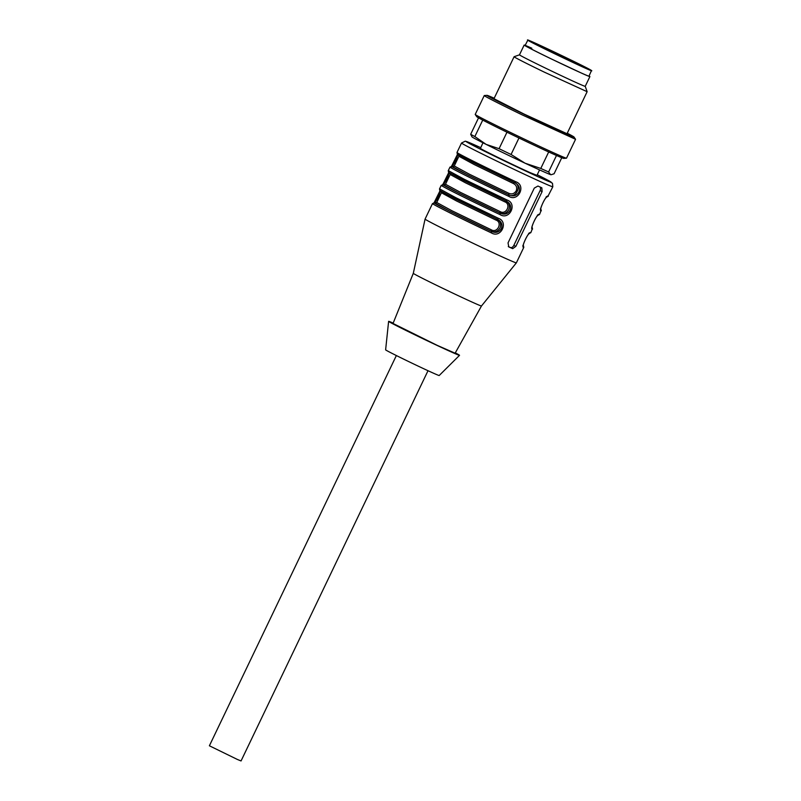 <?xml version="1.0" encoding="UTF-8"?>
<svg xmlns="http://www.w3.org/2000/svg" width="801" height="801" viewBox="0 0 801 801"><rect width="100%" height="100%" fill="white"/><g stroke="black" fill="none" stroke-linecap="round" stroke-linejoin="round"><path stroke-width="1.2" d="M482.733 120.1L474.843 136.56A47.249 0.991 25.6 0 1 470.678 134.268L471.989 136.861A43.875 0.921 25.6 0 0 486.117 144.38A43.875 0.921 25.6 0 0 525.086 163.214A43.875 0.921 25.6 0 0 550.507 174.608A43.875 0.921 25.6 0 0 551.068 174.748L554.092 173.767L561.771 157.727M474.843 136.56L486.117 144.38L499.083 148.686A47.249 0.991 25.6 0 0 511.068 154.483L525.086 163.214L540.785 168.44A47.249 0.991 25.6 0 0 548.615 171.945L550.507 174.608M470.678 134.268L478.547 117.847M556.495 155.474L548.615 171.945M540.785 168.44L548.685 151.96M518.968 138.002L511.068 154.483M499.083 148.686L506.973 132.205M486.998 95.339L484.305 95.539A50.623 1.061 25.6 0 0 484.255 95.559L475.223 114.423A50.623 1.061 25.6 0 0 475.233 114.473L476.755 116.696A48.28 1.011 25.6 0 0 535.198 145.712A48.28 1.011 25.6 0 0 563.784 158.398L566.477 158.187A50.623 1.061 25.6 0 0 566.517 158.167L575.559 139.304L574.027 137.031A48.28 1.011 -154.4 0 1 522.953 113.712A48.28 1.011 -154.4 0 1 486.998 95.339A48.28 1.011 -154.4 0 1 494.207 98.223M475.233 114.473A50.623 1.061 25.6 0 0 512.96 133.667A50.623 1.061 25.6 0 0 536.5 144.891A50.623 1.061 25.6 0 0 566.477 158.187M484.255 95.559A50.623 1.061 25.6 0 0 522.002 114.803L575.559 139.304M567.248 133.216A48.28 1.011 -154.4 0 1 574.027 137.031M493.967 98.713L524.164 114.112L567.018 133.717L587.133 91.704L544.279 72.12A40.501 0.851 25.6 0 1 514.092 56.731A40.501 0.851 25.6 0 0 514.092 56.731L493.967 98.713M587.133 91.704L585.231 86.318A36.445 0.761 -154.4 0 1 585.231 86.318A36.445 0.761 -154.4 0 1 546.662 68.686A36.445 0.761 -154.4 0 1 519.489 54.828L514.102 56.711M525.146 45.367L524.154 45.086L519.489 54.828M531.834 48.23C515.363 40.801 527.198 47.309 551.328 58.944L582.217 73.442A36.445 0.761 25.6 0 0 589.896 76.586A36.445 0.761 25.6 0 0 589.055 75.985M525.186 45.667A35.434 0.741 -154.4 0 1 525.066 45.527L527.819 40.19C522.232 36.466 589.846 68.686 591.488 70.528L588.985 76.145A35.434 0.741 -154.4 0 1 558.267 62.258A35.434 0.741 -154.4 0 1 525.186 45.667M428.014 370.713L241.051 760.95L237.346 759.438L209.391 745.781L396.365 355.544M459.524 355.334L439.188 375.519A29.697 0.621 -154.4 0 1 423.519 368.63A29.697 0.621 -154.4 0 1 395.203 354.963A29.697 0.621 -154.4 0 1 385.621 349.847L388.615 321.351A39.319 0.821 25.6 0 0 401.291 328.13A39.319 0.821 25.6 0 0 438.778 346.212A39.319 0.821 25.6 0 0 459.524 355.334A39.319 0.821 25.6 0 0 455.308 352.861M393.181 323.093A39.319 0.821 25.6 0 0 388.615 321.351M481.481 305.982L455.108 353.211L437.036 345.271L393.031 323.464L413.306 273.321A37.797 0.791 25.6 0 0 425.491 279.839A37.797 0.791 25.6 0 0 473.521 302.728A37.797 0.791 25.6 0 0 481.481 305.992A37.797 0.791 25.6 0 0 481.481 305.982L516.365 262.848A50.623 1.061 25.6 0 0 516.375 262.838L523.804 247.319L523.403 245.607M432.5 203.574L434.613 202.963L438.477 197.156L440.44 190.798L456.019 199.269L497.411 219.304L498.352 218.293C508.945 221.877 500.855 238.748 491.353 232.891A50.623 1.061 -154.4 0 1 448.83 212.305A50.623 1.061 -154.4 0 1 432.5 203.574L425.071 219.094A50.623 1.061 25.6 0 0 425.071 219.104A50.623 1.061 25.6 0 0 441.391 227.824A50.623 1.061 25.6 0 0 489.711 251.134A50.623 1.061 25.6 0 0 516.365 262.848M448.76 172.525L442.803 184.55M457.511 154.273L451.544 166.298M440.019 190.778L434.052 202.813M530.492 232.69C528.94 230.818 520.85 247.699 523.494 247.299L522.863 245.496L523.413 246.117C521.902 247.159 526.858 234.403 529.601 233.381L530.492 232.69L528.7 233.331M539.233 214.438C537.691 212.565 529.601 229.436 532.244 229.046L532.154 227.854C530.652 228.906 535.609 216.15 538.352 215.129L539.554 214.458L537.441 215.069M552.82 186.773A50.623 1.061 -154.4 0 1 526.267 175.109A50.623 1.061 -154.4 0 1 477.837 151.759A50.623 1.061 -154.4 0 1 461.516 143.029L465.301 141.156L480.64 147.624A47.249 0.991 -154.4 0 0 481.251 149.587A47.249 0.991 -154.4 0 0 540.735 177.952A47.249 0.991 -154.4 0 0 537.251 174.748L552.47 183.259L552.82 186.773L547.984 196.185C546.432 194.303 538.352 211.184 540.985 210.783L540.365 208.991M454.457 166.097L469.446 174.238L508.755 193.271L508.845 196.385C518.357 202.232 526.437 185.361 515.844 181.777L514.913 182.798C518.948 184.891 520.26 187.995 518.868 192.12C516.525 195.794 513.261 196.746 509.076 194.963L467.684 174.928L452.104 166.458L455.969 160.641L457.932 154.283L473.521 162.753L514.903 182.798L460.074 155.815L457.311 154.092L457.001 152.46A50.623 1.061 -154.4 0 0 473.321 161.191A50.623 1.061 -154.4 0 0 515.844 181.777M445.706 184.36L460.695 192.49L500.014 211.534L500.094 214.638C509.606 220.495 517.686 203.624 507.093 200.03L506.172 201.051C510.197 203.144 511.519 206.257 510.117 210.373C507.784 214.057 504.52 215.008 500.325 213.226L458.943 193.181L443.353 184.711L447.218 178.893L449.191 172.535L464.77 181.016L506.162 201.051L448.57 172.355L448.25 170.713L450.002 167.069L452.665 166.738C446.287 164.385 482.512 182.518 508.515 194.683C515.874 199.149 522.492 185.321 514.352 182.518L513.421 183.539L474.102 164.495L459.123 156.365M542.107 191.609L541.846 187.814A50.623 1.061 -154.4 0 1 537.932 186.052L534.287 188.105L508.044 242.873L508.775 246.908A50.623 1.061 -154.4 0 0 512.69 248.66L515.864 246.378L542.107 191.609L540.084 190.598A3.374 2.143 116.6 0 0 540.034 187.003M500.094 214.638A50.623 1.061 -154.4 0 1 457.571 194.052A50.623 1.061 -154.4 0 1 441.251 185.321L443.914 184.991C437.536 182.648 473.761 200.771 499.774 212.946C503.449 214.438 506.452 213.356 508.755 209.692C510.147 205.597 509.096 202.623 505.601 200.771L504.68 201.792L465.361 182.758L450.372 174.618M491.353 232.891L491.584 231.479L450.192 211.444L435.173 203.244C428.785 200.901 465.021 219.033 491.023 231.199C494.708 232.69 497.701 231.609 500.014 227.945C501.406 223.859 500.355 220.886 496.85 219.023L495.929 220.055L456.61 201.011L441.631 192.881M547.984 196.185L546.192 196.816M441.251 185.321L439.499 188.976L439.819 190.608L442.573 192.33L497.421 219.314C501.446 221.406 502.768 224.51 501.376 228.625C499.033 232.31 495.769 233.261 491.584 231.479L491.263 229.787C497.451 233.612 502.838 222.378 495.929 220.055M508.295 246.578L510.427 247.539A3.374 2.143 116.6 0 0 513.841 245.366L540.084 190.598M445.636 183.98L444.185 185.081M450.112 173.427L450.122 174.618L449.882 173.136M458.853 155.174L458.863 156.365L458.633 154.883M454.387 165.717L452.665 166.738L454.207 166.087L458.873 156.355M536.82 175.299L530.312 172.716C515.744 166.238 481.251 149.437 480.43 148.415L482.963 142.788M436.895 202.232L435.173 203.244L436.715 202.603L441.381 192.861L441.141 191.389M441.361 191.689L441.371 192.881M508.755 193.271C511.819 194.583 514.312 193.762 516.234 190.818C517.316 187.494 516.385 185.071 513.421 183.539M500.014 211.534C506.202 215.359 511.589 204.125 504.68 201.792M591.488 70.528C597.065 74.263 529.451 42.032 527.819 40.19M534.487 43.364C530.072 40.42 583.518 65.892 584.81 67.354C589.226 70.298 535.779 44.826 534.487 43.364L534.387 43.254M507.093 200.03L464.57 179.444L448.56 170.743M508.845 196.385A50.623 1.061 -154.4 0 1 466.322 175.789A50.623 1.061 -154.4 0 1 450.002 167.069M498.352 218.293L455.819 197.697L439.819 188.996M532.244 229.046L530.803 232.721M540.985 210.783L539.554 214.458M513.841 245.366L515.864 246.378M510.427 247.539L512.69 248.66M436.966 202.613L451.944 210.753L491.263 229.787M585.231 86.318L589.896 76.586M413.306 273.321L425.071 219.104M461.516 143.029L457.001 152.46M442.452 184.651C444.235 183.649 448.85 176.33 448.64 171.925M451.203 166.398C452.986 165.386 457.601 158.077 457.391 153.672M433.711 202.913C435.494 201.902 440.109 194.593 439.899 190.177M532.555 229.066L532.144 227.354M541.306 210.813L540.895 209.091M540.355 208.981L540.905 209.602C539.403 210.643 544.36 197.887 547.093 196.876L548.295 196.205M450.122 174.608L445.466 184.35L444.165 185.081M539.564 169.912L536.93 175.419"/></g></svg>
